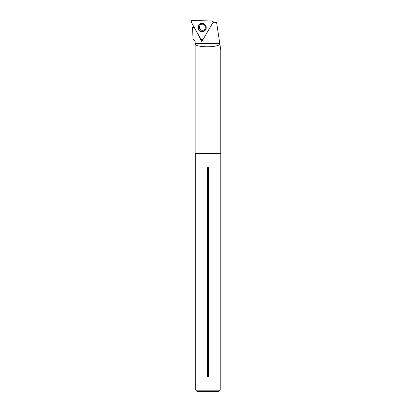 <?xml version="1.0" encoding="UTF-8"?>
<svg xmlns="http://www.w3.org/2000/svg" width="412" height="412" viewBox="0 0 412 412"><rect width="100%" height="100%" fill="white"/><g stroke="black" fill="none" stroke-linecap="round" stroke-linejoin="round"><path stroke-width="0.62" d="M195.149 43.59L219.792 43.59L219.92 44.429C215.646 47.983 194.49 47.334 195.149 43.667L195.149 41.262L193.032 39.078L192.558 27.398L194.243 27.429M194.021 27.022L192.558 27.398M219.92 44.429L220.765 50.027L220.765 153.594L195.149 153.594L195.149 43.667M202.065 40.18L201.823 41.586L213.081 22.294M219.792 43.59L216.583 22.351L213.153 22.294M194.294 27.429L201.823 41.586M207.457 376.692L208.457 376.692L208.457 167.689L207.457 167.689L207.457 376.692M220.214 390.174L195.7 390.174L196.926 391.4L218.988 391.4L220.214 390.174L220.214 153.594M212.268 20.95L192.095 20.6A0.973 0.968 -134.6 0 0 191.235 22.042L201.097 39.686A0.973 0.968 -134.6 0 0 202.781 39.717L201.097 39.686L191.235 22.042L192.095 20.6L212.268 20.95L213.086 22.423L209.203 28.943L213.086 22.423A0.973 0.968 -134.6 0 0 212.268 20.95M198.532 25.436A4.151 4.135 -134.6 0 0 199.975 31.121A4.151 4.135 -134.6 0 0 206.237 27.563A4.151 4.135 -134.6 0 0 198.532 25.436M206.237 27.522A4.069 4.048 45.4 0 1 198.646 29.468A4.069 4.048 45.4 0 1 202.199 23.427M205.547 29.443A3.883 3.868 -134.6 0 0 202.266 23.572A3.883 3.868 -134.6 0 0 198.836 29.324A3.883 3.868 -134.6 0 0 205.547 29.443M205.042 28.825A3.064 3.049 45.4 0 1 200.531 29.654A3.064 3.049 45.4 0 1 200.263 25.07C201.36 23.283 206.51 23.999 205.037 28.835L204.568 29.432M195.7 390.174L195.7 153.594"/></g></svg>
